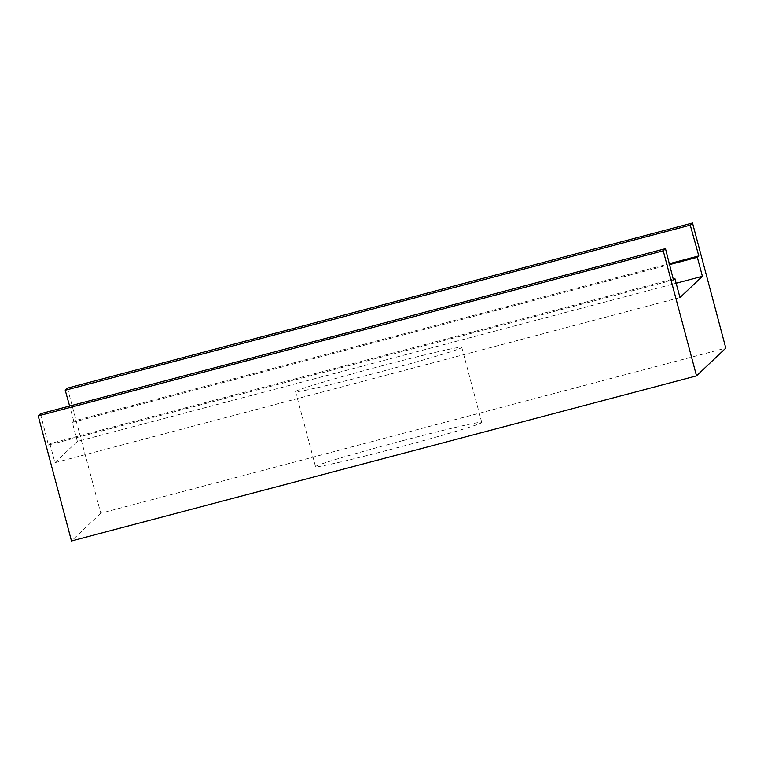 <?xml version="1.0" encoding="UTF-8"?>
<svg xmlns="http://www.w3.org/2000/svg" width="764" height="764" viewBox="0 0 764 764"><rect width="100%" height="100%" fill="white"/><g stroke="black" fill="none" stroke-linecap="round" stroke-linejoin="round"><path stroke-width="0.57" stroke-dasharray="3.82 2.86" d="M402.733 440.666A85.998 2.703 165.1 0 1 481.75 422.435A85.998 2.703 165.1 0 1 394.549 448.43A85.998 2.703 165.1 0 1 315.542 466.661A85.998 2.703 165.1 0 1 402.733 440.666M382.764 365.612A85.998 2.703 165.1 0 1 461.771 347.381A85.998 2.703 165.1 0 1 374.58 373.367A85.998 2.703 165.1 0 1 295.572 391.607A85.998 2.703 165.1 0 1 382.764 365.612M67.471 388.122L100.762 513.217L725.8 348.117M100.762 513.217L71.482 540.979M40.444 413.754L48.428 445.04L673.466 279.939M48.428 445.04L49.88 443.655L673.227 279.003M49.88 443.655L54.941 462.669L679.979 297.568M54.941 462.669L77.365 441.411L676.169 283.243M77.365 441.411L72.303 422.397L669.56 264.63M72.303 422.397L73.755 421.021L669.321 263.704M73.755 421.021L69.61 406.056M461.771 347.381L481.75 422.435M295.572 391.607L315.542 466.661"/><path stroke-width="1.15" d="M692.518 223.021L725.8 348.117L696.529 375.878L663.238 250.783L665.482 248.653L673.466 279.939L674.918 278.554L679.979 297.568L702.402 276.31L697.341 257.296L698.793 255.921L690.274 225.151L692.518 223.021L67.471 388.122L65.227 390.251L690.274 225.151M663.238 250.783L38.2 415.883L71.482 540.979L696.529 375.878M38.2 415.883L40.444 413.754L665.482 248.653M673.227 279.003L674.918 278.554M676.169 283.243L702.402 276.31M669.56 264.63L697.341 257.296M669.321 263.704L698.793 255.921M69.61 406.056L65.227 390.251"/></g></svg>
